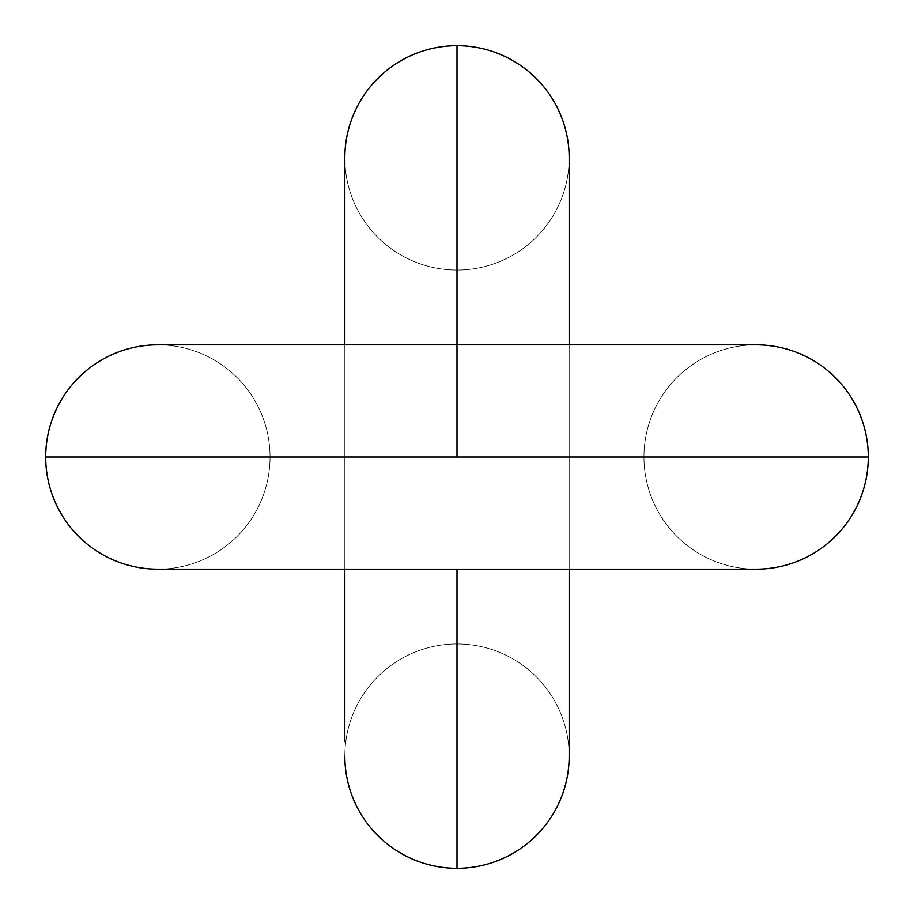 <?xml version="1.0" encoding="UTF-8"?>
<svg xmlns="http://www.w3.org/2000/svg" width="914" height="914" viewBox="0 0 914 914"><rect width="100%" height="100%" fill="white"/><g stroke="black" fill="none" stroke-linecap="round" stroke-linejoin="round"><path stroke-width="0.69" stroke-dasharray="4.57 3.43" d="M344.829 756.129A112.171 112.171 0 0 0 457 868.3L457 45.7A112.171 112.171 0 0 0 344.829 157.871A112.171 112.171 0 0 0 457 270.041L457 643.959A112.171 112.171 0 0 0 344.829 756.129A112.171 112.171 0 0 0 457 868.3A112.171 112.171 0 0 1 344.829 756.129A112.171 112.171 0 0 1 457 643.959A112.171 112.171 0 0 1 569.171 756.129A112.171 112.171 0 0 1 457 868.3A112.171 112.171 0 0 0 569.171 756.129A112.171 112.171 0 0 1 457 868.3A112.171 112.171 0 0 1 344.829 756.129A112.171 112.171 0 0 1 457 643.959L457 270.041L457 643.959A112.171 112.171 0 0 1 569.171 756.129A112.171 112.171 0 0 0 457 643.959A112.171 112.171 0 0 0 344.829 756.129A112.171 112.171 0 0 0 457 868.3A112.171 112.171 0 0 0 569.171 756.129A112.171 112.171 0 0 0 457 643.959L457 270.041A112.171 112.171 0 0 1 344.829 157.871A112.171 112.171 0 0 0 457 270.041A112.171 112.171 0 0 0 569.171 157.871A112.171 112.171 0 0 1 457 270.041A112.171 112.171 0 0 1 344.829 157.871A112.171 112.171 0 0 1 457 45.7A112.171 112.171 0 0 1 569.171 157.871A112.171 112.171 0 0 1 457 270.041A112.171 112.171 0 0 0 569.171 157.871A112.171 112.171 0 0 0 457 45.7A112.171 112.171 0 0 1 569.171 157.871A112.171 112.171 0 0 0 457 45.7A112.171 112.171 0 0 0 344.829 157.871A112.171 112.171 0 0 1 457 45.7L457 868.3L457 45.7A112.171 112.171 0 0 0 344.829 157.871A112.171 112.171 0 0 0 457 270.041L457 643.959A112.171 112.171 0 0 0 344.829 756.129A112.171 112.171 0 0 0 457 868.3L457 45.7A112.171 112.171 0 0 1 569.171 157.871A112.171 112.171 0 0 1 457 270.041L457 643.959A112.171 112.171 0 0 1 569.171 756.129A112.171 112.171 0 0 1 457 868.3A112.171 112.171 0 0 1 344.829 756.129A112.171 112.171 0 0 1 457 643.959L457 270.041A112.171 112.171 0 0 1 344.829 157.871A112.171 112.171 0 0 0 457 270.041A112.171 112.171 0 0 0 569.171 157.871A112.171 112.171 0 0 1 457 270.041A112.171 112.171 0 0 1 344.829 157.871A112.171 112.171 0 0 1 457 45.7L457 868.3A112.171 112.171 0 0 0 569.171 756.129A112.171 112.171 0 0 1 457 868.3A112.171 112.171 0 0 1 344.829 756.129A112.171 112.171 0 0 1 457 643.959A112.171 112.171 0 0 1 569.171 756.129A112.171 112.171 0 0 0 457 643.959A112.171 112.171 0 0 0 344.829 756.129A112.171 112.171 0 0 0 457 868.3A112.171 112.171 0 0 0 569.171 756.129A112.171 112.171 0 0 0 457 643.959L457 270.041A112.171 112.171 0 0 0 569.171 157.871A112.171 112.171 0 0 0 457 45.7A112.171 112.171 0 0 1 569.171 157.871A112.171 112.171 0 0 0 457 45.7A112.171 112.171 0 0 0 344.829 157.871A112.171 112.171 0 0 1 457 45.7L457 868.3L457 45.7A112.171 112.171 0 0 0 344.829 157.871A112.171 112.171 0 0 0 457 270.041L457 643.959A112.171 112.171 0 0 0 344.829 756.129A112.171 112.171 0 0 0 457 868.3L457 45.7A112.171 112.171 0 0 1 569.171 157.871A112.171 112.171 0 0 1 457 270.041L457 643.959A112.171 112.171 0 0 1 569.171 756.129A112.171 112.171 0 0 1 457 868.3A112.171 112.171 0 0 1 344.829 756.129A112.171 112.171 0 0 1 457 643.959L457 270.041A112.171 112.171 0 0 1 344.829 157.871A112.171 112.171 0 0 0 457 270.041A112.171 112.171 0 0 0 569.171 157.871A112.171 112.171 0 0 1 457 270.041A112.171 112.171 0 0 1 344.829 157.871A112.171 112.171 0 0 1 457 45.7L457 868.3A112.171 112.171 0 0 0 569.171 756.129A112.171 112.171 0 0 1 457 868.3A112.171 112.171 0 0 1 344.829 756.129A112.171 112.171 0 0 1 457 643.959A112.171 112.171 0 0 1 569.171 756.129A112.171 112.171 0 0 0 457 643.959A112.171 112.171 0 0 0 344.829 756.129A112.171 112.171 0 0 0 457 868.3A112.171 112.171 0 0 0 569.171 756.129A112.171 112.171 0 0 0 457 643.959L457 270.041A112.171 112.171 0 0 0 569.171 157.871A112.171 112.171 0 0 0 457 45.7A112.171 112.171 0 0 1 569.171 157.871A112.171 112.171 0 0 0 457 45.7A112.171 112.171 0 0 0 344.829 157.871A112.171 112.171 0 0 1 457 45.7L457 868.3L457 45.7A112.171 112.171 0 0 0 344.829 157.871A112.171 112.171 0 0 0 457 270.041L457 643.959A112.171 112.171 0 0 0 344.829 756.129A112.171 112.171 0 0 0 457 868.3L457 45.7A112.171 112.171 0 0 1 569.171 157.871A112.171 112.171 0 0 1 457 270.041L457 643.959A112.171 112.171 0 0 1 569.171 756.129A112.171 112.171 0 0 1 457 868.3A112.171 112.171 0 0 1 344.829 756.129A112.171 112.171 0 0 1 457 643.959L457 270.041A112.171 112.171 0 0 1 344.829 157.871A112.171 112.171 0 0 0 457 270.041A112.171 112.171 0 0 0 569.171 157.871A112.171 112.171 0 0 1 457 270.041A112.171 112.171 0 0 1 344.829 157.871A112.171 112.171 0 0 1 457 45.7L457 868.3A112.171 112.171 0 0 0 569.171 756.129A112.171 112.171 0 0 1 457 868.3A112.171 112.171 0 0 1 344.829 756.129A112.171 112.171 0 0 1 457 643.959A112.171 112.171 0 0 1 569.171 756.129A112.171 112.171 0 0 0 457 643.959A112.171 112.171 0 0 0 344.829 756.129A112.171 112.171 0 0 0 457 868.3A112.171 112.171 0 0 0 569.171 756.129A112.171 112.171 0 0 0 457 643.959L457 270.041A112.171 112.171 0 0 0 569.171 157.871A112.171 112.171 0 0 0 457 45.7A112.171 112.171 0 0 1 569.171 157.871A112.171 112.171 0 0 0 457 45.7A112.171 112.171 0 0 0 344.829 157.871A112.171 112.171 0 0 1 457 45.7L457 868.3L457 45.7A112.171 112.171 0 0 1 569.171 157.871A112.171 112.171 0 0 1 457 270.041L457 643.959A112.171 112.171 0 0 0 344.829 756.129A112.171 112.171 0 0 1 457 643.959A112.171 112.171 0 0 1 569.171 756.129A112.171 112.171 0 0 1 457 868.3A112.171 112.171 0 0 0 569.171 756.129A112.171 112.171 0 0 0 457 643.959L457 270.041L457 643.959A112.171 112.171 0 0 1 569.171 756.129A112.171 112.171 0 0 0 457 643.959A112.171 112.171 0 0 0 344.829 756.129A112.171 112.171 0 0 1 457 643.959L457 270.041A112.171 112.171 0 0 1 344.829 157.871A112.171 112.171 0 0 0 457 270.041A112.171 112.171 0 0 0 569.171 157.871A112.171 112.171 0 0 1 457 270.041A112.171 112.171 0 0 1 344.829 157.871A112.171 112.171 0 0 0 457 270.041A112.171 112.171 0 0 0 569.171 157.871A112.171 112.171 0 0 0 457 45.7L457 868.3A112.171 112.171 0 0 1 344.829 756.129M457 569.171L457 344.829L457 569.171M756.129 569.171A112.171 112.171 0 0 0 868.3 457L45.7 457A112.171 112.171 0 0 0 157.871 569.171A112.171 112.171 0 0 0 270.041 457L643.959 457A112.171 112.171 0 0 0 756.129 569.171A112.171 112.171 0 0 0 868.3 457L45.7 457A112.171 112.171 0 0 1 157.871 344.829A112.171 112.171 0 0 1 270.041 457L643.959 457A112.171 112.171 0 0 1 756.129 344.829A112.171 112.171 0 0 1 868.3 457A112.171 112.171 0 0 1 756.129 569.171A112.171 112.171 0 0 1 643.959 457L270.041 457A112.171 112.171 0 0 1 157.871 569.171A112.171 112.171 0 0 0 270.041 457A112.171 112.171 0 0 0 157.871 344.829A112.171 112.171 0 0 1 270.041 457A112.171 112.171 0 0 1 157.871 569.171A112.171 112.171 0 0 1 45.7 457L868.3 457A112.171 112.171 0 0 0 756.129 344.829A112.171 112.171 0 0 1 868.3 457A112.171 112.171 0 0 1 756.129 569.171A112.171 112.171 0 0 1 643.959 457A112.171 112.171 0 0 1 756.129 344.829A112.171 112.171 0 0 0 643.959 457A112.171 112.171 0 0 0 756.129 569.171A112.171 112.171 0 0 0 868.3 457A112.171 112.171 0 0 0 756.129 344.829A112.171 112.171 0 0 0 643.959 457L270.041 457A112.171 112.171 0 0 0 157.871 344.829A112.171 112.171 0 0 0 45.7 457A112.171 112.171 0 0 1 157.871 344.829A112.171 112.171 0 0 0 45.7 457A112.171 112.171 0 0 0 157.871 569.171A112.171 112.171 0 0 1 45.7 457L868.3 457L45.7 457A112.171 112.171 0 0 0 157.871 569.171A112.171 112.171 0 0 0 270.041 457L643.959 457A112.171 112.171 0 0 0 756.129 569.171A112.171 112.171 0 0 0 868.3 457L45.7 457A112.171 112.171 0 0 1 157.871 344.829A112.171 112.171 0 0 1 270.041 457L643.959 457A112.171 112.171 0 0 1 756.129 344.829A112.171 112.171 0 0 1 868.3 457A112.171 112.171 0 0 1 756.129 569.171A112.171 112.171 0 0 1 643.959 457L270.041 457A112.171 112.171 0 0 1 157.871 569.171A112.171 112.171 0 0 0 270.041 457A112.171 112.171 0 0 0 157.871 344.829A112.171 112.171 0 0 1 270.041 457A112.171 112.171 0 0 1 157.871 569.171A112.171 112.171 0 0 1 45.7 457L868.3 457A112.171 112.171 0 0 0 756.129 344.829A112.171 112.171 0 0 1 868.3 457A112.171 112.171 0 0 1 756.129 569.171A112.171 112.171 0 0 1 643.959 457A112.171 112.171 0 0 1 756.129 344.829A112.171 112.171 0 0 0 643.959 457A112.171 112.171 0 0 0 756.129 569.171A112.171 112.171 0 0 0 868.3 457A112.171 112.171 0 0 0 756.129 344.829A112.171 112.171 0 0 0 643.959 457L270.041 457A112.171 112.171 0 0 0 157.871 344.829A112.171 112.171 0 0 0 45.7 457A112.171 112.171 0 0 1 157.871 344.829A112.171 112.171 0 0 0 45.7 457A112.171 112.171 0 0 0 157.871 569.171A112.171 112.171 0 0 1 45.7 457L868.3 457L45.7 457A112.171 112.171 0 0 0 157.871 569.171A112.171 112.171 0 0 0 270.041 457L643.959 457A112.171 112.171 0 0 0 756.129 569.171A112.171 112.171 0 0 0 868.3 457L45.7 457A112.171 112.171 0 0 1 157.871 344.829A112.171 112.171 0 0 1 270.041 457L643.959 457A112.171 112.171 0 0 1 756.129 344.829A112.171 112.171 0 0 1 868.3 457A112.171 112.171 0 0 1 756.129 569.171A112.171 112.171 0 0 1 643.959 457L270.041 457A112.171 112.171 0 0 1 157.871 569.171A112.171 112.171 0 0 0 270.041 457A112.171 112.171 0 0 0 157.871 344.829A112.171 112.171 0 0 1 270.041 457A112.171 112.171 0 0 1 157.871 569.171A112.171 112.171 0 0 1 45.7 457L868.3 457A112.171 112.171 0 0 0 756.129 344.829A112.171 112.171 0 0 1 868.3 457A112.171 112.171 0 0 1 756.129 569.171A112.171 112.171 0 0 1 643.959 457A112.171 112.171 0 0 1 756.129 344.829A112.171 112.171 0 0 0 643.959 457A112.171 112.171 0 0 0 756.129 569.171A112.171 112.171 0 0 0 868.3 457A112.171 112.171 0 0 0 756.129 344.829A112.171 112.171 0 0 0 643.959 457L270.041 457A112.171 112.171 0 0 0 157.871 344.829A112.171 112.171 0 0 0 45.7 457A112.171 112.171 0 0 1 157.871 344.829A112.171 112.171 0 0 0 45.7 457A112.171 112.171 0 0 0 157.871 569.171A112.171 112.171 0 0 1 45.7 457L868.3 457L45.7 457A112.171 112.171 0 0 0 157.871 569.171A112.171 112.171 0 0 0 270.041 457L643.959 457A112.171 112.171 0 0 0 756.129 569.171A112.171 112.171 0 0 0 868.3 457L45.7 457A112.171 112.171 0 0 1 157.871 344.829A112.171 112.171 0 0 1 270.041 457L643.959 457A112.171 112.171 0 0 1 756.129 344.829A112.171 112.171 0 0 1 868.3 457A112.171 112.171 0 0 1 756.129 569.171A112.171 112.171 0 0 1 643.959 457L270.041 457A112.171 112.171 0 0 1 157.871 569.171A112.171 112.171 0 0 0 270.041 457A112.171 112.171 0 0 0 157.871 344.829A112.171 112.171 0 0 1 270.041 457A112.171 112.171 0 0 1 157.871 569.171A112.171 112.171 0 0 1 45.7 457L868.3 457A112.171 112.171 0 0 0 756.129 344.829A112.171 112.171 0 0 1 868.3 457A112.171 112.171 0 0 1 756.129 569.171A112.171 112.171 0 0 1 643.959 457A112.171 112.171 0 0 1 756.129 344.829A112.171 112.171 0 0 0 643.959 457A112.171 112.171 0 0 0 756.129 569.171A112.171 112.171 0 0 0 868.3 457A112.171 112.171 0 0 0 756.129 344.829A112.171 112.171 0 0 0 643.959 457L270.041 457A112.171 112.171 0 0 0 157.871 344.829A112.171 112.171 0 0 0 45.7 457A112.171 112.171 0 0 1 157.871 344.829A112.171 112.171 0 0 0 45.7 457A112.171 112.171 0 0 0 157.871 569.171A112.171 112.171 0 0 1 45.7 457L868.3 457L45.7 457A112.171 112.171 0 0 1 157.871 344.829A112.171 112.171 0 0 1 270.041 457L643.959 457A112.171 112.171 0 0 0 756.129 569.171A112.171 112.171 0 0 1 643.959 457A112.171 112.171 0 0 1 756.129 344.829A112.171 112.171 0 0 1 868.3 457A112.171 112.171 0 0 0 756.129 344.829A112.171 112.171 0 0 0 643.959 457L270.041 457L643.959 457A112.171 112.171 0 0 1 756.129 344.829A112.171 112.171 0 0 0 643.959 457A112.171 112.171 0 0 0 756.129 569.171A112.171 112.171 0 0 1 643.959 457L270.041 457A112.171 112.171 0 0 1 157.871 569.171A112.171 112.171 0 0 0 270.041 457A112.171 112.171 0 0 0 157.871 344.829A112.171 112.171 0 0 1 270.041 457A112.171 112.171 0 0 1 157.871 569.171A112.171 112.171 0 0 0 270.041 457A112.171 112.171 0 0 0 157.871 344.829A112.171 112.171 0 0 0 45.7 457L868.3 457A112.171 112.171 0 0 1 756.129 569.171L157.871 569.171A112.171 112.171 0 0 1 45.7 457A112.171 112.171 0 0 0 157.871 569.171L756.129 569.171L157.871 569.171M344.829 157.871A112.171 112.171 0 0 1 457 45.7A112.171 112.171 0 0 0 344.829 157.871L344.829 741.562M569.171 756.129L569.171 157.871M756.129 344.829L157.871 344.829M344.829 344.829L344.829 569.171M569.171 569.171L569.171 344.829"/><path stroke-width="1.37" d="M457 868.3L457 569.171L457 868.3A112.171 112.171 0 0 1 344.829 756.129A112.171 112.171 0 0 0 457 868.3A112.171 112.171 0 0 0 569.171 756.129A112.171 112.171 0 0 1 457 868.3M457 457L457 45.7A112.171 112.171 0 0 0 344.829 157.871A112.171 112.171 0 0 1 457 45.7A112.171 112.171 0 0 1 569.171 157.871A112.171 112.171 0 0 0 457 45.7L457 457M756.129 569.171A112.171 112.171 0 0 0 868.3 457L45.7 457A112.171 112.171 0 0 0 157.871 569.171A112.171 112.171 0 0 1 45.7 457A112.171 112.171 0 0 1 157.871 344.829A112.171 112.171 0 0 0 45.7 457L868.3 457A112.171 112.171 0 0 1 756.129 569.171L157.871 569.171M756.129 344.829A112.171 112.171 0 0 1 868.3 457A112.171 112.171 0 0 0 756.129 344.829L157.871 344.829M344.829 741.562L344.829 569.171M344.829 157.871L344.829 344.829M569.171 756.129L569.171 569.171M569.171 344.829L569.171 157.871"/></g></svg>
